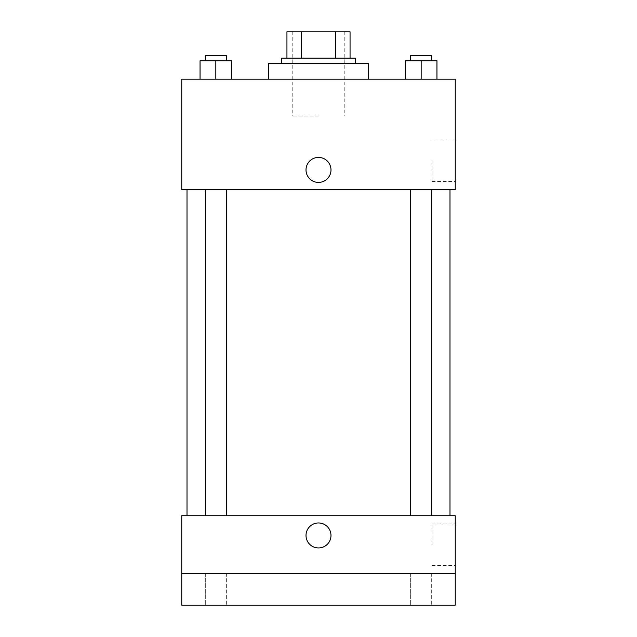 <?xml version="1.0" encoding="UTF-8"?>
<svg xmlns="http://www.w3.org/2000/svg" width="637" height="637" viewBox="0 0 637 637"><rect width="100%" height="100%" fill="white"/><g stroke="black" fill="none" stroke-linecap="round" stroke-linejoin="round"><path stroke-width="0.48" stroke-dasharray="3.19 2.39" d="M318.5 116.006L292.2 116.006L318.5 116.006M318.5 31.85L292.2 31.85L318.5 31.85M335.468 58.15L335.468 31.85L350.055 31.85L350.055 58.15L301.532 58.15L350.055 58.15M335.468 31.85L286.945 31.85M301.532 58.15L286.945 58.15L301.532 58.15L301.532 31.85M355.319 58.15L281.681 58.15M281.681 63.405L355.319 63.405L281.681 63.405M268.535 63.405L368.465 63.405M318.5 79.187L268.535 79.187L318.5 79.187M200.05 79.187L231.613 79.187L200.05 79.187L231.613 79.187L200.05 79.187L231.613 79.187L215.832 79.187L215.832 60.778L200.05 60.778L226.35 60.778L200.05 60.778L200.05 79.187L215.832 79.187L200.05 79.187L200.05 60.778L200.05 79.187L231.613 79.187L215.832 79.187L215.832 60.778L231.613 60.778L205.313 60.778L231.613 60.778L231.613 79.187L231.613 60.778M405.387 79.187L436.95 79.187L405.387 79.187L436.95 79.187L405.387 79.187L436.95 79.187L421.168 79.187L421.168 60.778L405.387 60.778L431.687 60.778L405.387 60.778L405.387 79.187L421.168 79.187L405.387 79.187L405.387 60.778L405.387 79.187L436.95 79.187L421.168 79.187L421.168 60.778L436.95 60.778L410.65 60.778L436.95 60.778L436.95 79.187L436.95 60.778M455.248 79.187L181.752 79.187L181.752 189.643L455.248 189.643L455.248 79.187M181.752 169.92L181.752 182.413L181.752 169.92M318.5 189.643L187.007 189.643L318.5 189.643M421.168 189.643L410.65 189.643L421.168 189.643M215.832 189.643L205.313 189.643L215.832 189.643M455.248 160.707L455.248 181.513L455.248 160.707M318.5 157.427A12.493 12.493 0 0 0 307.679 176.162A12.493 12.493 0 0 0 329.321 176.162A12.493 12.493 0 0 0 318.5 157.427A12.493 12.493 0 0 0 307.679 176.162A12.493 12.493 0 0 0 329.321 176.162A12.493 12.493 0 0 0 318.5 157.427M318.5 182.413A12.493 12.493 0 0 1 307.679 163.669A12.493 12.493 0 0 1 329.321 163.669A12.493 12.493 0 0 1 318.5 182.413M431.982 160.707L431.982 181.513L431.982 160.707M318.5 515.739L187.007 515.739L318.5 515.739M421.168 515.739L410.65 515.739L421.168 515.739M215.832 515.739L205.313 515.739L215.832 515.739M455.248 515.739L181.752 515.739L181.752 573.595L455.248 573.595L455.248 515.739M455.248 573.595L455.248 605.15L181.752 605.15L181.752 573.595L455.248 573.595L181.752 573.595M181.752 535.454L181.752 547.947L181.752 535.454M455.248 544.667L455.248 523.861L455.248 544.667M318.5 522.969A12.493 12.493 0 0 0 307.679 541.705A12.493 12.493 0 0 0 329.321 541.705A12.493 12.493 0 0 0 318.5 522.969A12.493 12.493 0 0 0 307.679 541.705A12.493 12.493 0 0 0 329.321 541.705A12.493 12.493 0 0 0 318.5 522.969M318.5 547.947A12.493 12.493 0 0 1 307.679 529.212A12.493 12.493 0 0 1 329.321 529.212A12.493 12.493 0 0 1 318.5 547.947M431.982 544.667L431.982 523.861L431.982 544.667M226.35 573.595L205.313 573.595L226.35 573.595L205.313 573.595L226.35 573.595L226.35 605.15L205.313 605.15L226.35 605.15L205.313 605.15L226.35 605.15L226.35 573.595M431.687 573.595L410.65 573.595L431.687 573.595L410.65 573.595L431.687 573.595L431.687 605.15L410.65 605.15L431.687 605.15L410.65 605.15L431.687 605.15L431.687 573.595M410.65 60.778L410.65 55.515L431.687 55.515L410.65 55.515L431.687 55.515L431.687 60.778M421.168 79.187L421.168 60.778M205.313 60.778L205.313 55.515L226.35 55.515L205.313 55.515L226.35 55.515L226.35 60.778M215.832 79.187L215.832 60.778M292.2 31.85L292.2 116.006M344.8 31.85L344.8 116.006M431.982 181.513L455.248 181.513M431.982 139.909L455.248 139.909M226.35 515.739L226.35 189.643M205.313 515.739L205.313 189.643M431.687 515.739L431.687 189.643M410.65 515.739L410.65 189.643M431.982 565.473L455.248 565.473M431.982 523.861L455.248 523.861M205.313 573.595L205.313 605.15L205.313 573.595M410.65 573.595L410.65 605.15L410.65 573.595"/><path stroke-width="0.96" d="M301.532 58.15L301.532 31.85L286.945 31.85L286.945 58.15L286.945 31.85M301.532 31.85L350.055 31.85L350.055 58.15M335.468 58.15L335.468 31.85M281.681 63.405L281.681 58.15L355.319 58.15L355.319 63.405M368.465 79.187L368.465 63.405L268.535 63.405L268.535 79.187M181.752 79.187L455.248 79.187L455.248 189.643L181.752 189.643L181.752 79.187M318.5 182.413A12.493 12.493 0 0 1 307.679 163.669A12.493 12.493 0 0 1 329.321 163.669A12.493 12.493 0 0 1 318.5 182.413M181.752 515.739L455.248 515.739L455.248 605.15L181.752 605.15L181.752 515.739M318.5 547.947A12.493 12.493 0 0 1 307.679 529.212A12.493 12.493 0 0 1 329.321 529.212A12.493 12.493 0 0 1 318.5 547.947M181.752 573.595L455.248 573.595M405.387 79.187L405.387 60.778L436.95 60.778L436.95 79.187L436.95 60.778M421.168 79.187L421.168 60.778M431.687 60.778L431.687 55.515L410.65 55.515L410.65 60.778M200.05 79.187L200.05 60.778L231.613 60.778L231.613 79.187L231.613 60.778M215.832 79.187L215.832 60.778M226.35 60.778L226.35 55.515L205.313 55.515L205.313 60.778M449.993 515.739L449.993 189.643M187.007 515.739L187.007 189.643M410.65 189.643L410.65 515.739M431.687 189.643L431.687 515.739M226.35 515.739L226.35 189.643M205.313 515.739L205.313 189.643"/></g></svg>
